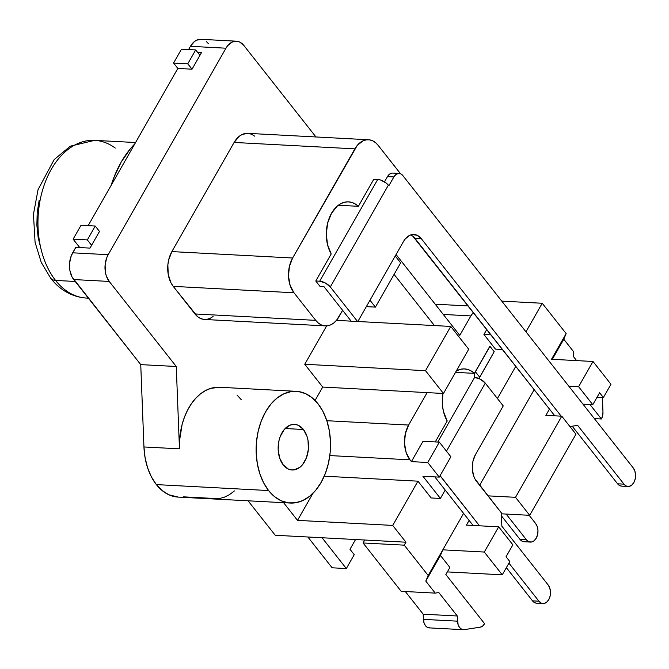 <?xml version="1.0" encoding="UTF-8"?>
<svg xmlns="http://www.w3.org/2000/svg" width="669" height="669" viewBox="0 0 669 669"><rect width="100%" height="100%" fill="white"/><g stroke="black" fill="none" stroke-linecap="round" stroke-linejoin="round"><path stroke-width="1" d="M303.425 429.49A22.83 15.161 -87 0 1 307.288 455.204A22.83 15.161 -87 0 1 292.119 469.989A22.83 15.161 -87 0 1 283.23 464.888L279.659 458.031L278.162 449.526L278.981 440.662L280.227 436.523L284.166 429.615L289.501 425.384L292.445 424.497L295.414 424.472L298.315 425.325L303.425 429.49L306.996 436.347L308.024 440.47L308.367 449.325L306.419 457.855L302.48 464.754L299.938 467.255L294.209 469.881L291.232 469.897L288.339 469.044L283.23 464.888A22.83 15.161 -87 0 1 279.358 439.173A22.83 15.161 -87 0 1 294.536 424.389A22.83 15.161 -87 0 1 303.425 429.49L285.161 428.52L303.425 429.49M296.292 391.332L219.566 387.259A55.937 37.138 93 0 0 179.468 448.84L143.944 446.959A55.937 37.138 93 0 0 156.354 484.599L268.587 490.553A55.937 37.138 -87 0 1 259.112 427.55A55.937 37.138 -87 0 1 296.292 391.332A55.937 37.138 -87 0 1 318.059 403.825A55.937 37.138 -87 0 1 327.542 466.82A55.937 37.138 -87 0 1 290.363 503.046A55.937 37.138 -87 0 1 268.587 490.553L156.354 484.599L162.249 490.645L168.872 494.792L178.28 497.1M55.56 280.42L75.212 281.465L55.56 280.42A78.959 52.425 93 0 0 86.284 298.056C69.593 296.869 57.601 287.327 50.66 278.187L41.244 262.357L35.081 242.354L33.45 214.314L38.058 189.62L54.181 159.573L70.354 146.16L94.655 140.365A78.959 52.425 93 0 0 42.172 191.493A78.959 52.425 93 0 0 55.56 280.42A14.266 8.513 141.8 0 1 50.61 278.128A14.266 8.513 -38.2 0 0 55.56 280.42A78.959 52.425 -87 0 1 40.834 196.795A78.959 52.425 -87 0 1 87.213 140.766A78.959 52.425 -87 0 1 115.277 148.083M134.812 143.86A97.03 64.425 93 0 0 111.154 185.321L113.671 178.071L121.114 162.224L130.413 148.727L134.812 143.86M506.048 556.759L512.864 544.809L506.048 556.759L509.828 561.55L502.26 574.83L484.297 552.042L498.689 526.821L466.435 525.106L469.12 520.407L466.435 525.106L498.689 526.821L512.864 544.809L498.689 526.821L484.297 552.042L442.811 549.834L484.297 552.042L502.26 574.83L509.828 561.55L506.048 556.759M501.365 513.809L529.689 515.314L575.959 434.189L529.689 515.314L515.515 497.318L561.784 416.193L575.959 434.189L561.784 416.193L545.871 415.349L549.458 409.052L545.871 415.349L561.784 416.193L515.515 497.318L487.96 495.854L515.515 497.318L529.689 515.314L501.365 513.809M582.992 404.168L592.784 404.686L599.6 392.745L592.784 404.686L578.61 386.699L592.993 361.477L610.956 384.265L603.388 397.537L597.057 397.202L603.388 397.537L599.6 392.745L603.388 397.537L610.956 384.265L592.993 361.477L551.507 359.27L592.993 361.477L578.61 386.699L568.817 386.18L578.61 386.699L592.784 404.686L582.992 404.168M463.299 629.688A9.517 6.314 -87 0 0 464.169 629.646L480.25 627.171A9.517 6.314 -87 0 0 484.607 623.709L445.847 574.529L449.886 567.454L445.847 574.529L484.607 623.709L482.633 626.075L480.25 627.171L464.169 629.646L461.727 629.303L459.595 627.564L458.106 624.712L457.287 615.99L438.822 592.567L435.251 593.119L425.793 581.118L428.177 575.499L404.26 545.16L405.941 542.208L392.711 525.416L297.521 520.365L312.95 493.312L297.521 520.365L283.589 502.687L297.521 520.365L392.711 525.416L417.949 481.17L392.711 525.416L405.941 542.208L404.26 545.16L363.058 542.969L364.739 540.017L405.941 542.208L275.235 535.267L364.739 540.017L363.058 542.969L401.149 591.304L435.251 593.119L425.793 581.118L440.436 555.462L425.793 581.118L428.177 575.499L442.811 549.834L428.177 575.499L404.26 545.16L363.058 542.969L401.149 591.304L435.251 593.119L438.822 592.567L457.287 615.99L423.184 614.184L423.385 619.36A9.517 6.314 93 0 0 429.197 627.882L463.299 629.688A9.517 6.314 -87 0 1 457.487 621.167L423.385 619.36L457.487 621.167L457.287 615.99L423.184 614.184L405.33 591.53L423.184 614.184L424.004 622.898L425.492 625.758L427.625 627.489L430.067 627.84M201.645 39.379L196.711 40.14L194.386 41.578L190.448 46.312L225.963 48.201A19.025 12.636 -87 0 1 236.425 41.194A19.025 12.636 -87 0 1 243.834 45.442L315.96 136.969L243.834 45.442L239.577 41.98L237.161 41.269L232.235 42.022L227.786 45.551L225.963 48.201L108.186 254.697L106.722 257.799L105.1 264.907L105.393 272.291L106.246 275.72L109.223 281.44L176.265 366.503L179.468 448.84L179.551 440.628L182.102 424.522L184.527 416.988L187.638 410.022L191.376 403.775L195.657 398.373L200.399 393.941L205.483 390.579L210.81 388.346L219.666 387.267M236.993 395.045L241.342 399.753M234.434 490.929L229.45 494.659L224.19 497.276L218.763 498.714L183.247 496.833M315.082 400.438L322.709 387.067L304.755 364.279L326.656 325.878L304.755 364.279L425.517 370.685L450.755 326.439L468.718 349.226L443.472 393.481L425.517 370.685L304.755 364.279L322.709 387.067L315.082 400.438M213.06 316.521L210.041 318.394L206.855 319.364L203.627 319.381L200.491 318.461L197.564 316.621L173.221 286.365L171.03 282.954L168.237 274.474L167.86 264.882L168.613 260.124L171.866 251.594L234.125 142.447L239.243 136.3L242.27 134.427L247.789 133.348M248.676 133.44L251.812 134.36L254.738 136.192M236.425 41.194L200.909 39.312A19.025 12.636 93 0 0 190.448 46.312L225.963 48.201L108.186 254.697A19.025 12.636 -87 0 0 109.223 281.44L73.707 279.55A19.025 12.636 93 0 1 72.662 252.807L108.186 254.697L72.662 252.807L75.781 247.354L89.989 248.107L91.586 245.306L87.33 239.903L73.122 239.151L81.033 225.286L95.241 226.038L87.33 239.903L73.122 239.151L79.753 247.563L73.122 239.151L81.033 225.286L95.241 226.038L99.489 231.441L91.586 245.306L87.33 239.903L95.241 226.038L99.489 231.441L89.989 248.107L75.781 247.354L71.207 255.918L69.584 263.026L69.869 270.401L72.026 276.933L140.741 364.622L176.265 366.503L109.223 281.44L73.707 279.55L140.741 364.622L143.944 446.959L145.081 457.696L147.598 467.798L151.403 476.88L156.354 484.599A55.937 37.138 93 0 0 178.121 497.092L290.363 503.046M248.065 500.805L275.235 535.267L248.065 500.805M551.507 359.27L566.15 333.605L563.775 339.233L552.31 359.32L563.775 339.233L573.224 351.225L573.433 356.569L576.611 360.608L573.433 356.569L573.224 351.225L563.775 339.233L566.15 333.605L551.507 359.27M534.18 389.659L479.631 485.293L534.18 389.659M463.6 513.399L442.811 549.834L440.436 555.462L449.886 567.454L440.436 555.462L442.811 549.834L463.6 513.399M602.401 397.486L602.97 412.012L602.627 415.708L601.381 418.986L589.991 404.536L601.381 418.986L594.381 418.61L601.381 418.986A9.517 6.314 -87 0 0 602.97 412.012L602.401 397.486M440.419 498.447L431.179 497.962L440.419 498.447L422.933 476.261L439.265 477.122L427.734 462.496L439.349 442.142L450.881 456.768L439.265 477.122L427.734 462.496L411.393 461.627L409.98 459.829A24.736 16.424 -87 0 1 408.625 425.058L427.14 392.611L322.709 387.067L443.472 393.481L427.14 392.611L408.625 425.058L326.848 420.717L408.625 425.058L405.381 433.587L404.494 443.187L406.108 452.403L409.98 459.829L329.825 455.572L409.98 459.829L411.393 461.627L423.009 441.272L439.349 442.142L423.009 441.272L411.393 461.627L427.734 462.496L439.349 442.142L450.881 456.768L439.265 477.122L422.933 476.261L440.419 498.447L445.203 490.059L440.419 498.447M515.782 366.319L497.41 398.523L515.782 366.319M332.125 567.797L307.857 536.998L332.125 567.797L346.333 568.55L332.125 567.797M88.149 225.662L177.829 68.439L173.572 63.037L181.483 49.18L195.691 49.932L199.947 55.326L192.036 69.191L177.829 68.439L88.149 225.662M459.779 335.378L396.065 254.529L459.779 335.378L470.884 315.91A24.736 16.424 -87 0 1 473.301 312.415L470.884 315.91L443.279 314.447L470.884 315.91L459.779 335.378M336.448 320.376L351.15 321.153L336.448 320.376M357.856 321.513L434.415 325.569L394.083 274.39L434.415 325.569L450.755 326.439L425.517 370.685L443.472 393.481L468.718 349.226L450.755 326.439L357.856 321.513M324.239 476.194L417.949 481.17L431.179 497.962L417.949 481.17L324.239 476.194M208.31 43.56L206.311 41.503M190.448 46.312L188.599 49.556L190.448 46.312M197.572 52.316L201.545 52.525L192.036 69.191L187.78 63.798L195.691 49.932L199.947 55.326L201.545 52.525L197.572 52.316M181.483 49.18L173.572 63.037L187.78 63.798L195.691 49.932L181.483 49.18M173.572 63.037L177.829 68.439L192.036 69.191L187.78 63.798L173.572 63.037M322.065 537.759L346.333 568.55L354.236 554.685L349.987 549.291L355.548 539.532L349.987 549.291L354.236 554.685L346.333 568.55L322.065 537.759M399.853 172.861A24.736 16.424 -87 0 1 400.497 173.731L378.11 145.273L399.853 172.861M325.351 325.887L204.589 319.473A24.736 16.424 93 0 1 194.963 313.953L315.726 320.359L318.327 323.035L321.262 324.866L324.39 325.795L327.618 325.77L330.804 324.8L333.831 322.926L336.582 320.217L342.62 310.332L338.949 316.78A24.736 16.424 -87 0 1 325.351 325.887A24.736 16.424 -87 0 1 315.726 320.359L293.984 292.771L315.726 320.359L194.963 313.953L173.221 286.365L293.984 292.771L290.112 285.345L288.498 276.13L289.384 266.53L292.629 258.008L171.866 251.594A24.736 16.424 93 0 0 173.221 286.365L293.984 292.771A24.736 16.424 -87 0 1 292.629 258.008L354.888 148.861A24.736 16.424 -87 0 1 368.485 139.754A24.736 16.424 -87 0 1 378.11 145.273L375.501 142.606L372.574 140.766L369.439 139.846L366.219 139.871L363.033 140.833L357.254 145.416L292.629 258.008L171.866 251.594L234.125 142.447L354.888 148.861L234.125 142.447A24.736 16.424 93 0 1 247.722 133.34L368.485 139.754M369.99 300.239L375.418 307.121L366.344 306.636L375.418 307.121L400.656 262.867L375.418 307.121L369.99 300.239M395.237 255.984L400.656 262.867L395.237 255.984M373.812 179.233L358.375 206.311L355.139 203.878L351.635 202.364L347.98 201.829L344.301 202.289L340.697 203.719L337.293 206.085L331.506 213.269L327.685 222.936L326.296 233.857L327.517 244.645L331.205 253.936L315.768 281.005L320.016 286.407L323.93 286.608L351.342 321.396L357.731 321.73L330.319 286.951L325.443 283.037L319.673 281.214L377.726 179.443L373.812 179.233L358.375 206.311L338.33 205.241L358.375 206.311A31.008 20.588 -87 0 0 348.557 201.854A31.008 20.588 -87 0 0 328.554 219.95A31.008 20.588 -87 0 0 331.205 253.936L315.768 281.005L319.673 281.214L315.768 281.005L320.016 286.407L323.93 286.608L351.342 321.396L357.731 321.73L403.499 241.492A19.025 12.636 -87 0 1 413.96 234.493A19.025 12.636 -87 0 1 421.361 238.741L561.191 416.168L421.361 238.741L414.972 238.398L421.361 238.741L417.105 235.271L412.213 234.576L409.763 235.321L405.322 238.85L403.499 241.492L357.731 321.73L330.319 286.951L388.371 185.179L386.256 183.089L380.494 179.978L373.812 179.233M490.987 334.86L483.921 334.483L486.764 329.499L483.921 334.483L490.987 334.86M502.519 349.494L495.453 349.118L483.921 334.483L495.453 349.118L502.519 349.494M474.371 373.361L489.817 346.291L474.371 373.361L455.522 372.365L474.371 373.361L471.135 370.927L467.631 369.422L463.977 368.887L460.297 369.338L456.3 370.994A31.008 20.588 -87 0 1 464.562 368.903A31.008 20.588 -87 0 1 474.371 373.361M435.268 441.925L447.21 420.985L443.514 411.694L442.577 406.409L442.293 400.907L442.945 393.447A31.008 20.588 -87 0 0 447.21 420.985L435.268 441.925M525.959 331.799L542.233 303.266L566.15 333.605L542.233 303.266L525.959 331.799M39.178 200.156L37.205 212.6L36.862 225.269L38.175 237.687L41.093 249.37M501.783 301.117L542.233 303.266L501.783 301.117M447.344 571.911L502.26 574.83L447.344 571.911M388.84 185.781L388.371 185.179L388.84 185.781L393.89 176.925L388.84 185.781M479.665 377.191A9.517 5.67 -38.2 0 0 479.021 378.537L494.207 351.693L489.959 346.291L475.408 371.797L479.665 377.191L494.207 351.693L489.959 346.291L475.408 371.797L479.665 377.191M474.63 377.391A9.517 5.67 141.8 0 1 475.408 371.797L474.313 374.824L474.63 377.391L480.401 379.214L485.276 383.128L446.466 451.174L485.276 383.128L503.239 405.916L475.475 454.594L503.239 405.916L485.276 383.128A8.563 3.863 -150.3 0 0 474.63 377.391L437.752 442.05L474.63 377.391M399.117 173.422L392.728 173.087A9.517 6.314 93 0 0 387.493 176.591L384.499 181.843L387.493 176.591L393.89 176.925A9.517 6.314 -87 0 1 399.117 173.422A9.517 6.314 -87 0 1 402.822 175.554L633.225 467.915L402.822 175.554L400.698 173.815L398.247 173.472L395.864 174.559L393.89 176.925L387.493 176.591L389.467 174.224L391.858 173.129M621.769 486.137L619.92 485.702L617.579 483.796A10.461 6.949 93 0 0 621.652 486.137L628.049 486.472A10.461 6.949 -87 0 1 623.976 484.139L617.579 483.796L572.196 426.203L617.579 483.796L623.976 484.139L577.656 425.367L623.976 484.139L626.318 486.045L629.002 486.422L631.636 485.226L633.802 482.617L635.174 479.012L635.55 474.948L634.864 471.051L633.225 467.915A10.461 6.949 -87 0 1 635.006 479.698A10.461 6.949 -87 0 1 628.049 486.472M577.656 425.367L569.946 426.554L577.656 425.367M412.965 236.341L554.793 415.825L414.972 238.398A19.025 12.636 93 0 0 410.733 234.944M434.825 476.888L473.1 525.458L434.825 476.888M542.985 603.53A10.461 6.949 -87 0 1 538.913 601.188L541.254 603.095L543.939 603.48L546.573 602.276L548.739 599.675L550.11 596.071L550.487 592.006L549.801 588.11L548.162 584.965A10.461 6.949 -87 0 1 549.943 596.748A10.461 6.949 -87 0 1 542.985 603.53L536.588 603.187A10.461 6.949 93 0 1 532.516 600.854L538.913 601.188L508.925 563.139L538.913 601.188L532.516 600.854L506.349 567.655L532.516 600.854L534.857 602.761L536.705 603.195M440.11 475.651L479.497 525.801L440.838 476.746A9.517 6.314 -87 0 1 440.11 475.642M548.162 584.965L501.85 526.194L501.332 512.822L474.831 478.711L473.535 475.626L472.297 468.534L472.975 461.15L475.475 454.594A19.025 12.636 -87 0 0 476.512 481.337L501.332 512.822L501.85 526.194L548.162 584.965M439.525 476.679L440.838 476.746L439.525 476.679M530.458 542.082L524.07 541.739A10.461 6.949 93 0 1 519.997 539.406L526.386 539.741L506.149 514.06L526.386 539.741L528.727 541.647L531.42 542.032L534.046 540.828L536.212 538.227L537.592 534.623L537.968 530.559L537.282 526.662L535.643 523.518A10.461 6.949 -87 0 1 537.416 535.3A10.461 6.949 -87 0 1 530.458 542.082A10.461 6.949 -87 0 1 526.386 539.741L519.997 539.406L501.449 515.866L519.997 539.406L522.338 541.313L524.187 541.748M535.643 523.518L529.154 515.281L535.643 523.518M330.319 286.951L388.371 185.179A8.563 3.863 -150.3 0 0 377.726 179.443L319.673 281.214A8.563 3.863 29.7 0 1 330.319 286.951M179.468 448.84L143.944 446.959L140.741 364.622L176.265 366.503L179.468 448.84M268.587 490.553L274.491 496.599L281.105 500.746L288.197 502.837L295.489 502.787L302.689 500.596L309.538 496.365L315.76 490.235L321.112 482.449L325.41 473.318L328.462 463.174L330.177 452.42L330.469 441.456L329.332 430.727L326.815 420.617L323.01 411.535L318.059 403.825L312.164 397.779L305.541 393.631L298.449 391.541L291.166 391.591L283.957 393.773L277.117 398.013L270.895 404.143L265.534 411.928L261.245 421.06L258.184 431.204L256.478 441.958L256.185 452.913L257.322 463.65L259.84 473.752L263.645 482.842L268.587 490.553M135.564 142.53L94.655 140.365M435.201 304.194L468.2 305.942M88.375 298.165L86.284 298.056"/></g></svg>
